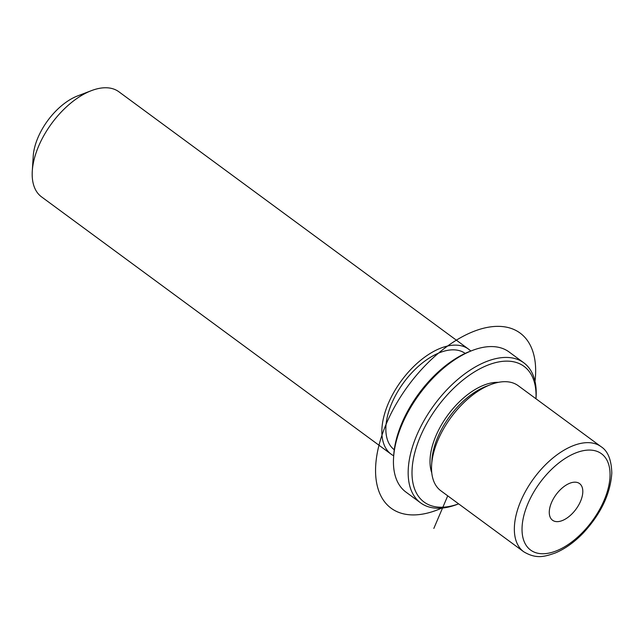 <?xml version="1.0" encoding="UTF-8"?>
<svg xmlns="http://www.w3.org/2000/svg" width="644" height="644" viewBox="0 0 644 644"><rect width="100%" height="100%" fill="white"/><g stroke="black" fill="none" stroke-linecap="round" stroke-linejoin="round"><path stroke-width="0.97" d="M601.037 446.654L518.219 385.7A65.245 35.34 126.4 0 0 490.776 384.565A65.245 35.34 126.4 0 0 431.633 464.92A65.245 35.34 126.4 0 0 431.544 466.876A65.245 35.34 126.4 0 0 440.874 490.792L523.685 551.739C536.444 559.386 544.744 556.577 555.128 553.043C564.925 548.962 574.311 542.28 583.279 532.99C600.9 513.872 610.407 493.908 611.8 473.09C611.422 459.768 607.839 450.953 601.037 446.654A65.245 35.34 126.4 0 0 547.98 462.336A65.245 35.34 126.4 0 0 514.363 527.83A65.245 35.34 126.4 0 0 523.685 551.739M490.776 384.565L486.164 386.328A59.803 32.401 126.4 0 0 431.947 459.985L431.633 464.92M498.367 382.351A59.803 32.401 126.4 0 0 453.722 407.765A59.803 32.401 126.4 0 0 430.023 460.428A59.803 32.401 126.4 0 0 431.77 472.825M465.169 353.403A59.803 32.401 126.4 0 0 416.563 367.99A59.803 32.401 126.4 0 0 385.861 427.922A59.803 32.401 126.4 0 0 394.273 449.737M470.772 351.052A65.245 35.34 126.4 0 0 468.534 349.129A65.245 35.34 126.4 0 0 415.477 364.81A65.245 35.34 126.4 0 0 381.86 430.305A65.245 35.34 126.4 0 0 391.19 454.221A65.245 35.34 126.4 0 0 393.693 455.783M468.534 349.129L118.874 91.77A65.245 35.34 126.4 0 0 91.432 90.635A65.245 35.34 126.4 0 0 32.289 170.99A65.245 35.34 126.4 0 0 32.2 172.954A65.245 35.34 126.4 0 0 41.53 196.863L391.19 454.221M91.432 90.635L77.586 95.932A48.936 26.509 126.4 0 0 33.222 156.194L32.289 170.99M574.722 510.837A22.773 12.333 -53.6 0 1 552.544 520.247A22.773 12.333 -53.6 0 1 557.358 492.982A22.773 12.333 -53.6 0 1 579.544 483.572A22.773 12.333 -53.6 0 1 574.722 510.837M472.438 350.417A86.988 47.125 126.4 0 0 393.581 457.562L393.734 455.091A84.275 45.652 126.4 0 1 470.128 351.302L472.438 350.417A86.988 47.125 126.4 0 1 509.034 351.93L523.749 362.765A86.988 47.125 126.4 0 1 536.194 394.651A86.988 47.125 126.4 0 1 536.074 397.259L535.977 398.773A84.275 45.652 126.4 0 0 536.033 397.195A84.275 45.652 126.4 0 0 475.65 371.169A84.275 45.652 126.4 0 0 412.023 471.166A84.275 45.652 126.4 0 0 458.625 503.85M523.749 362.765A86.988 47.125 126.4 0 0 453.014 383.679A86.988 47.125 126.4 0 0 408.183 471.006A86.988 47.125 126.4 0 0 420.621 502.884A86.988 47.125 126.4 0 0 457.216 504.397L458.633 503.858M393.581 457.562A86.988 47.125 126.4 0 0 393.46 460.17A86.988 47.125 126.4 0 0 405.897 492.048L420.621 502.884M447.733 495.832L433.831 528.418M441.72 508.108A108.739 58.902 -53.6 0 1 386.416 423.535A108.739 58.902 -53.6 0 1 481.31 328.843A108.739 58.902 -53.6 0 1 535.011 381.361M610.045 475.658A59.803 32.401 126.4 0 0 567.195 457.184A59.803 32.401 126.4 0 0 522.043 528.152A59.803 32.401 126.4 0 0 564.893 546.627A59.803 32.401 126.4 0 0 610.045 475.658"/></g></svg>
